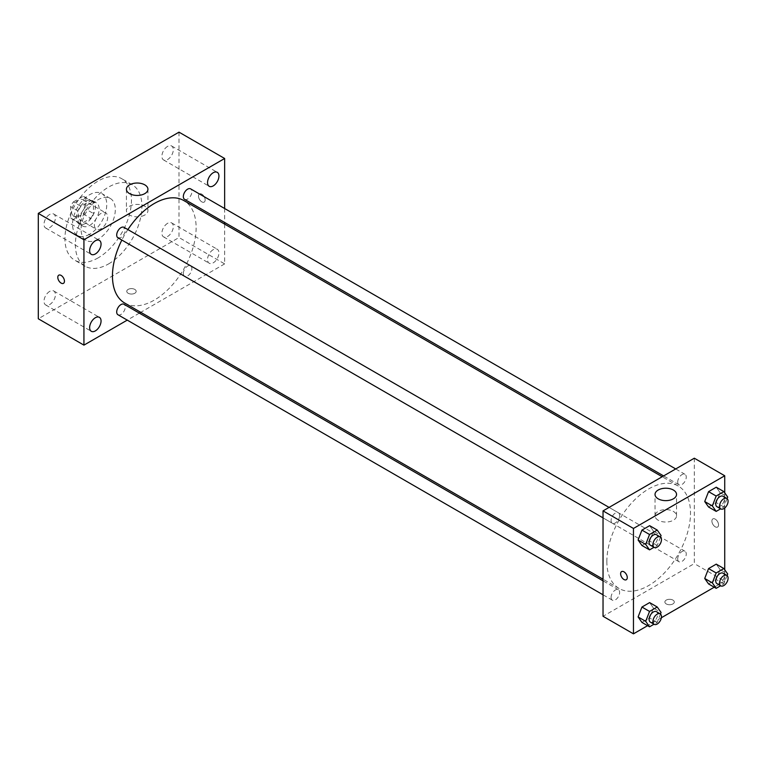 <?xml version="1.0" encoding="UTF-8"?>
<svg xmlns="http://www.w3.org/2000/svg" width="766" height="766" viewBox="0 0 766 766"><rect width="100%" height="100%" fill="white"/><g stroke="black" fill="none" stroke-linecap="round" stroke-linejoin="round"><path stroke-width="0.57" stroke-dasharray="3.83 2.87" d="M94.39 224.917A9.412 5.439 120 0 0 96.344 229.226A9.412 5.439 120 0 0 105.756 223.787A9.412 5.439 120 0 0 105.756 212.919A9.412 5.439 120 0 0 98.498 215.447A9.412 5.439 120 0 0 94.39 224.917M71.573 211.742A9.412 5.439 120 0 0 73.526 216.05A9.412 5.439 120 0 0 82.939 210.621A9.412 5.439 120 0 0 82.939 199.754A9.412 5.439 120 0 0 75.681 202.272A9.412 5.439 120 0 0 71.573 211.742M73.354 201.937L83.111 196.297A12.783 7.382 120 0 1 84.624 196.833A12.783 7.382 120 0 1 85.84 197.877L85.84 209.137A12.783 7.382 120 0 1 83.111 213.867L73.354 219.497A12.783 7.382 120 0 1 71.841 218.971A12.783 7.382 120 0 1 70.625 217.927L70.625 206.657A12.783 7.382 120 0 1 73.354 201.937L80.957 206.322L90.714 200.692L83.111 196.297M83.111 213.867L90.714 218.262L80.957 223.892L73.354 219.497M70.625 217.927L78.228 222.312L78.228 211.052L70.625 206.657M78.228 222.312A12.783 7.382 120 0 0 79.444 223.356A12.783 7.382 120 0 0 80.957 223.892M90.714 218.262A12.783 7.382 120 0 0 93.442 213.532L85.84 209.137M90.714 200.692A12.783 7.382 120 0 1 92.226 201.228A12.783 7.382 120 0 1 93.442 202.272L93.442 213.532M80.957 206.322A12.783 7.382 120 0 0 78.228 211.052M85.84 223.27A13.443 7.765 -60 0 1 79.118 223.94A13.443 7.765 -60 0 1 79.118 208.409A13.443 7.765 -60 0 1 92.562 200.644A13.443 7.765 -60 0 1 94.62 211.426A13.443 7.765 -60 0 1 85.84 223.27M89.641 225.463A13.443 7.765 120 0 0 98.421 213.618A13.443 7.765 120 0 0 96.363 202.846A13.443 7.765 120 0 0 86.003 206.447A13.443 7.765 120 0 0 80.133 219.976A13.443 7.765 120 0 0 82.919 226.133A13.443 7.765 120 0 0 89.641 225.463M93.442 202.272L85.84 197.877M89.641 234.252A24.206 13.97 -60 0 1 77.538 235.449A24.206 13.97 -60 0 1 77.538 207.5A24.206 13.97 -60 0 1 101.744 193.53A24.206 13.97 -60 0 1 105.449 212.919A24.206 13.97 -60 0 1 89.641 234.252M98.192 239.184A24.206 13.97 -60 0 1 86.098 240.39A24.206 13.97 -60 0 1 86.098 212.441A24.206 13.97 -60 0 1 110.294 198.471A24.206 13.97 -60 0 1 114.01 217.86A24.206 13.97 -60 0 1 98.192 239.184M98.192 257.845A47.052 27.164 -60 0 1 74.675 260.172A47.052 27.164 -60 0 1 74.675 205.843A47.052 27.164 -60 0 1 121.717 178.679A47.052 27.164 -60 0 1 128.927 216.385A47.052 27.164 -60 0 1 98.192 257.845M108.657 263.877A47.052 27.164 120 0 0 139.393 222.418A47.052 27.164 120 0 0 132.183 184.721A47.052 27.164 120 0 0 95.922 197.322A47.052 27.164 120 0 0 75.384 244.67A47.052 27.164 120 0 0 85.131 266.214A47.052 27.164 120 0 0 108.657 263.877M167.601 146.383A8.072 4.653 120 0 0 162.335 153.487A8.072 4.653 120 0 0 163.57 159.95A8.072 4.653 120 0 0 171.632 155.297A8.072 4.653 120 0 0 171.632 145.98A8.072 4.653 120 0 0 167.601 146.383M49.713 214.442A8.072 4.653 120 0 0 44.438 221.556A8.072 4.653 120 0 0 45.673 228.019A8.072 4.653 120 0 0 53.744 223.356A8.072 4.653 120 0 0 53.744 214.04A8.072 4.653 120 0 0 49.713 214.442M49.713 291.377A8.072 4.653 120 0 0 44.438 298.491A8.072 4.653 120 0 0 45.673 304.954A8.072 4.653 120 0 0 53.744 300.291A8.072 4.653 120 0 0 53.744 290.975A8.072 4.653 120 0 0 49.713 291.377M167.601 223.318A8.072 4.653 120 0 0 162.335 230.422A8.072 4.653 120 0 0 163.57 236.886A8.072 4.653 120 0 0 171.632 232.232A8.072 4.653 120 0 0 171.632 222.916A8.072 4.653 120 0 0 167.601 223.318M179.005 132.154L179.005 237.546L38.3 318.78M213.235 249.659A8.072 4.653 120 0 0 207.969 256.773A8.072 4.653 120 0 0 209.204 263.236A8.072 4.653 120 0 0 217.266 258.573A8.072 4.653 120 0 0 217.266 249.266A8.072 4.653 120 0 0 213.235 249.659M144.784 215.026A10.753 6.214 180 0 1 133.064 216.366A10.753 6.214 180 0 1 126.419 210.631A10.753 6.214 180 0 1 137.181 204.417A10.753 6.214 180 0 1 147.934 210.631A10.753 6.214 180 0 1 144.784 215.026M224.649 224.122L224.649 263.887L179.005 237.546M224.649 263.887L140.762 312.317M139.345 313.141L127.252 320.121M134.797 289.414A4.701 2.719 180 0 1 136.176 291.339A4.701 2.719 180 0 1 131.474 294.048A4.701 2.719 180 0 1 126.763 291.339A4.701 2.719 180 0 1 129.674 288.82A4.701 2.719 180 0 1 134.797 289.414A4.701 2.719 180 0 1 136.176 291.329A4.701 2.719 180 0 1 131.474 294.048A4.701 2.719 180 0 1 126.763 291.329A4.701 2.719 180 0 1 129.674 288.82A4.701 2.719 180 0 1 134.797 289.414M58.762 275.185L58.771 275.176A4.701 2.719 60 0 1 62.391 276.44A4.701 2.719 60 0 1 64.449 281.179A4.701 2.719 60 0 1 63.473 283.334L63.473 283.334M224.649 208.515L224.649 222.475M198.499 196.096A4.701 2.719 -120 0 0 200.548 200.836A4.701 2.719 -120 0 0 204.177 202.1A4.701 2.719 -120 0 0 204.177 196.661A4.701 2.719 -120 0 0 199.476 193.942A4.701 2.719 -120 0 0 198.499 196.096A4.701 2.719 -120 0 0 200.548 200.836A4.701 2.719 -120 0 0 204.177 202.1A4.701 2.719 -120 0 0 204.177 196.661A4.701 2.719 -120 0 0 199.466 193.942A4.701 2.719 -120 0 0 198.499 196.096M184.577 199.342A6.042 3.495 120 0 0 190.629 195.857A6.042 3.495 120 0 0 190.629 188.876M117.954 314.749A6.042 3.495 120 0 0 123.996 311.255A6.042 3.495 120 0 0 123.996 304.274M183.333 273.51A6.042 3.495 120 0 0 184.577 276.277A6.042 3.495 120 0 0 190.629 272.792A6.042 3.495 120 0 0 190.629 265.812A6.042 3.495 120 0 0 185.966 267.43A6.042 3.495 120 0 0 183.333 273.51M117.954 237.814A6.042 3.495 120 0 0 122.608 236.196A6.042 3.495 120 0 0 125.251 230.106A6.042 3.495 120 0 0 123.996 227.339M124.714 303.049A59.164 34.154 120 0 0 183.869 268.895A59.164 34.154 120 0 0 183.869 200.577M127.884 229.589A59.164 34.154 120 0 0 121.842 240.055M606.844 561.392A59.164 34.154 120 0 0 619.091 588.48A59.164 34.154 120 0 0 678.255 554.316A59.164 34.154 120 0 0 678.255 486.008A59.164 34.154 120 0 0 632.668 501.854A59.164 34.154 120 0 0 606.844 561.392M619.637 515.537A6.042 3.495 -60 0 1 616.994 521.627A6.042 3.495 -60 0 1 612.34 523.245A6.042 3.495 -60 0 1 612.34 516.265A6.042 3.495 -60 0 1 618.382 512.77A6.042 3.495 -60 0 1 619.637 515.537M677.709 558.941A6.042 3.495 120 0 0 678.963 561.708A6.042 3.495 120 0 0 685.005 558.222A6.042 3.495 120 0 0 685.005 551.242A6.042 3.495 120 0 0 680.352 552.861A6.042 3.495 120 0 0 677.709 558.941M611.086 597.413A6.042 3.495 120 0 0 612.34 600.18A6.042 3.495 120 0 0 618.382 596.685A6.042 3.495 120 0 0 618.382 589.705A6.042 3.495 120 0 0 613.719 591.323A6.042 3.495 120 0 0 611.086 597.413M677.709 482.005A6.042 3.495 120 0 0 678.963 484.773A6.042 3.495 120 0 0 685.005 481.287A6.042 3.495 120 0 0 685.005 474.307A6.042 3.495 120 0 0 680.352 475.925A6.042 3.495 120 0 0 677.709 482.005M694.312 458.202L694.312 563.594L603.034 616.285M724.732 569.77L724.732 581.155L694.312 563.594M724.732 581.155L714.238 587.216M661.364 617.741L647.605 625.678M666.257 603.934A4.701 2.719 0 0 0 671.389 604.527A4.701 2.719 0 0 0 674.291 602.009A4.701 2.719 0 0 0 669.589 599.299A4.701 2.719 0 0 0 664.878 602.009A4.701 2.719 0 0 0 666.257 603.934A4.701 2.719 0 0 0 671.389 604.518A4.701 2.719 0 0 0 674.291 602.009A4.701 2.719 0 0 0 669.589 599.29A4.701 2.719 0 0 0 664.878 602.009A4.701 2.719 0 0 0 666.257 603.934M720.097 492.672L716.248 487.205L720.097 492.672L716.248 502.573L708.569 507.006L716.248 502.573L720.097 492.672L727.7 497.057M653.465 608.07L649.625 602.603L653.465 608.07L649.625 617.971L641.937 622.413L649.625 617.971L653.465 608.07L661.077 612.465M724.732 492.835L724.732 507.982M720.097 569.607L716.248 564.14L720.097 569.607L716.248 579.508L708.569 583.941L716.248 579.508L720.097 569.607L727.7 573.993M653.465 531.135L649.625 525.668L653.465 531.135L649.625 541.035L641.937 545.478L649.625 541.035L653.465 531.135L661.077 535.53M711.892 521.052A4.701 2.719 -120 0 0 713.95 525.782A4.701 2.719 -120 0 0 717.579 527.046A4.701 2.719 -120 0 0 717.579 521.608A4.701 2.719 -120 0 0 712.868 518.898A4.701 2.719 -120 0 0 711.892 521.052A4.701 2.719 -120 0 0 713.95 525.782A4.701 2.719 -120 0 0 717.57 527.046A4.701 2.719 -120 0 0 717.57 521.617A4.701 2.719 -120 0 0 712.868 518.898A4.701 2.719 -120 0 0 711.892 521.052M621.599 571.589L621.599 571.589A4.701 2.719 60 0 1 625.228 572.844A4.701 2.719 60 0 1 627.287 577.583A4.701 2.719 60 0 1 626.31 579.738L626.31 579.738M658.176 520.21A10.753 6.214 180 0 1 655.026 515.824A10.753 6.214 180 0 1 665.788 509.61A10.753 6.214 180 0 1 676.541 515.824A10.753 6.214 180 0 1 669.905 521.56A10.753 6.214 180 0 1 658.176 520.21M660.464 537.09L657.228 545.43L654.001 547.297M650.363 545.201A6.042 3.495 120 0 0 656.414 541.706A6.042 3.495 120 0 0 656.414 534.725M657.228 545.43L649.625 541.035M727.087 498.628L723.86 506.968L720.624 508.825M716.995 506.728A6.042 3.495 120 0 0 723.037 503.243A6.042 3.495 120 0 0 723.037 496.263M723.86 506.968L716.248 502.573M660.464 614.026L657.228 622.365L654.001 624.233M650.363 622.136A6.042 3.495 120 0 0 656.414 618.641A6.042 3.495 120 0 0 656.414 611.661M657.228 622.365L649.625 617.971M727.087 575.563L723.86 583.903L720.624 585.76M716.995 583.663A6.042 3.495 120 0 0 723.037 580.178A6.042 3.495 120 0 0 723.037 573.198M723.86 583.903L716.248 579.508M73.526 216.05L96.344 229.226M82.939 199.754L105.756 212.919M96.363 202.846L92.562 200.644M82.919 226.133L79.118 223.94M92.226 201.228L84.624 196.833M79.444 223.356L71.841 218.971M110.294 198.471L101.744 193.53M86.098 240.39L77.538 235.449M132.183 184.721L121.717 178.679M85.131 266.214L74.675 260.172M163.57 159.95L209.204 186.301M171.632 145.98L217.266 172.331M45.673 228.019L91.307 254.36M53.744 214.04L99.379 240.39M45.673 304.954L91.307 331.295M53.744 290.975L99.379 317.325M163.57 236.886L209.204 263.236M171.632 222.916L217.266 249.266M126.419 189.24L126.419 210.631M147.934 189.24L147.934 210.631M678.255 486.008L662.197 476.739M619.091 588.48L603.034 579.201M603.034 517.873L612.34 523.245M609.085 507.408L618.382 512.77M685.005 551.242L190.629 265.812M678.963 561.708L184.577 276.277M618.382 589.705L603.034 580.848M612.34 600.18L603.034 594.809M685.005 474.307L675.708 468.936M678.963 484.773L663.615 475.916M676.541 515.824L676.541 494.424M655.026 515.824L655.026 494.424"/><path stroke-width="1.15" d="M127.252 320.121L83.934 345.131L38.3 318.78L38.3 213.388L179.005 132.154L224.649 158.495L224.649 208.515M213.235 172.723A8.072 4.653 120 0 0 207.969 179.838A8.072 4.653 120 0 0 209.204 186.301A8.072 4.653 120 0 0 217.266 181.638A8.072 4.653 120 0 0 217.266 172.331A8.072 4.653 120 0 0 213.235 172.723M95.348 240.792A8.072 4.653 120 0 0 90.072 247.897A8.072 4.653 120 0 0 91.307 254.36A8.072 4.653 120 0 0 99.379 249.706A8.072 4.653 120 0 0 99.379 240.39A8.072 4.653 120 0 0 95.348 240.792M95.348 317.727A8.072 4.653 120 0 0 90.072 324.832A8.072 4.653 120 0 0 91.307 331.295A8.072 4.653 120 0 0 99.379 326.642A8.072 4.653 120 0 0 99.379 317.325A8.072 4.653 120 0 0 95.348 317.727M83.934 345.131L83.934 239.739L38.3 213.388M83.934 239.739L224.649 158.495M144.784 193.626A10.753 6.214 180 0 1 133.064 194.976A10.753 6.214 180 0 1 126.419 189.24A10.753 6.214 180 0 1 137.181 183.026A10.753 6.214 180 0 1 147.934 189.24A10.753 6.214 180 0 1 144.784 193.626M140.762 312.317L139.345 313.141M64.449 281.179A4.701 2.719 60 0 1 63.473 283.334A4.701 2.719 60 0 1 58.762 280.615A4.701 2.719 60 0 1 58.762 275.185A4.701 2.719 60 0 1 62.391 276.44A4.701 2.719 60 0 1 64.449 281.179M63.473 283.334A4.701 2.719 60 0 1 58.771 280.615A4.701 2.719 60 0 1 58.771 275.176M224.649 222.475L224.649 224.122M675.708 468.936L190.629 188.876A6.042 3.495 120 0 0 187.603 189.173A6.042 3.495 120 0 0 183.333 196.575A6.042 3.495 120 0 0 184.577 199.342L663.615 475.916M603.034 580.848L123.996 304.274A6.042 3.495 120 0 0 120.98 304.581A6.042 3.495 120 0 0 116.7 311.982A6.042 3.495 120 0 0 117.954 314.749L603.034 594.809M609.085 507.408L123.996 227.339A6.042 3.495 120 0 0 120.98 227.646A6.042 3.495 120 0 0 117.026 232.969A6.042 3.495 120 0 0 117.954 237.814L603.034 517.873M121.842 240.055A59.164 34.154 120 0 0 112.458 275.961A59.164 34.154 120 0 0 124.714 303.049L603.034 579.201M662.197 476.739L183.869 200.577A59.164 34.154 120 0 0 127.884 229.589M647.605 625.678L633.463 633.846L603.034 616.285L603.034 510.893L694.312 458.202L724.732 475.763L724.732 492.835M714.238 587.216L661.364 617.741M708.569 507.006L704.72 501.538L708.569 491.638L716.248 487.205L708.569 491.638L704.72 501.538L708.569 507.006L716.172 511.401L712.332 505.933L716.172 496.033L723.86 491.59L727.7 497.057L727.087 498.628M641.937 622.413L638.097 616.946L641.937 607.045L649.625 602.603L641.937 607.045L638.097 616.946L641.937 622.413L649.549 626.799L645.7 621.331L649.549 611.431L657.228 606.998L661.077 612.465L660.464 614.026M724.732 507.982L724.732 569.77M633.463 633.846L633.463 528.454L724.732 475.763M708.569 583.941L704.72 578.474L708.569 568.573L716.248 564.14L708.569 568.573L704.72 578.474L708.569 583.941L716.172 588.336L712.332 582.869L716.172 572.968L723.86 568.525L727.7 573.993L727.087 575.563M641.937 545.478L638.097 540.011L641.937 530.11L649.625 525.668L641.937 530.11L638.097 540.011L641.937 545.478L649.549 549.864L645.7 544.396L649.549 534.496L657.228 530.062L661.077 535.53L660.464 537.09M633.463 528.454L603.034 510.893M658.176 498.819A10.753 6.214 180 0 1 655.026 494.424A10.753 6.214 180 0 1 665.788 488.22A10.753 6.214 180 0 1 676.541 494.424A10.753 6.214 180 0 1 669.905 500.16A10.753 6.214 180 0 1 658.176 498.819M627.277 577.583A4.701 2.719 60 0 1 626.31 579.738A4.701 2.719 60 0 1 621.599 577.028A4.701 2.719 60 0 1 621.599 571.589A4.701 2.719 60 0 1 625.228 572.853A4.701 2.719 60 0 1 627.277 577.583M626.31 579.738A4.701 2.719 60 0 1 621.599 577.018A4.701 2.719 60 0 1 621.599 571.589M654.001 547.297L649.549 549.864M660.215 536.928L656.414 534.725A6.042 3.495 120 0 0 651.751 536.344A6.042 3.495 120 0 0 649.118 542.433A6.042 3.495 120 0 0 650.363 545.201L654.164 547.393A6.042 3.495 120 0 0 660.215 543.908A6.042 3.495 120 0 0 660.215 536.928A6.042 3.495 120 0 0 655.552 538.546A6.042 3.495 120 0 0 652.919 544.626A6.042 3.495 120 0 0 654.164 547.393M645.7 544.396L638.097 540.011M649.549 534.496L641.937 530.11M657.228 530.062L649.625 525.668M720.624 508.825L716.172 511.401M726.838 498.455L723.037 496.263A6.042 3.495 120 0 0 718.384 497.881A6.042 3.495 120 0 0 715.741 503.961A6.042 3.495 120 0 0 716.995 506.728L720.796 508.93A6.042 3.495 120 0 0 726.838 505.436A6.042 3.495 120 0 0 726.838 498.455A6.042 3.495 120 0 0 722.185 500.074A6.042 3.495 120 0 0 719.542 506.163A6.042 3.495 120 0 0 720.796 508.93M712.332 505.933L704.72 501.538M716.172 496.033L708.569 491.638M723.86 491.59L716.248 487.205M654.001 624.233L649.549 626.799M660.215 613.863L656.414 611.661A6.042 3.495 120 0 0 651.751 613.279A6.042 3.495 120 0 0 649.118 619.368A6.042 3.495 120 0 0 650.363 622.136L654.164 624.328A6.042 3.495 120 0 0 660.215 620.843A6.042 3.495 120 0 0 660.215 613.863A6.042 3.495 120 0 0 655.552 615.481A6.042 3.495 120 0 0 652.919 621.561A6.042 3.495 120 0 0 654.164 624.328M645.7 621.331L638.097 616.946M649.549 611.431L641.937 607.045M657.228 606.998L649.625 602.603M720.624 585.76L716.172 588.336M726.838 575.39L723.037 573.198A6.042 3.495 120 0 0 718.384 574.816A6.042 3.495 120 0 0 715.741 580.896A6.042 3.495 120 0 0 716.995 583.663L720.796 585.866A6.042 3.495 120 0 0 726.838 582.371A6.042 3.495 120 0 0 726.838 575.39A6.042 3.495 120 0 0 722.185 577.009A6.042 3.495 120 0 0 719.542 583.098A6.042 3.495 120 0 0 720.796 585.866M712.332 582.869L704.72 578.474M716.172 572.968L708.569 568.573M723.86 568.525L716.248 564.14"/></g></svg>
